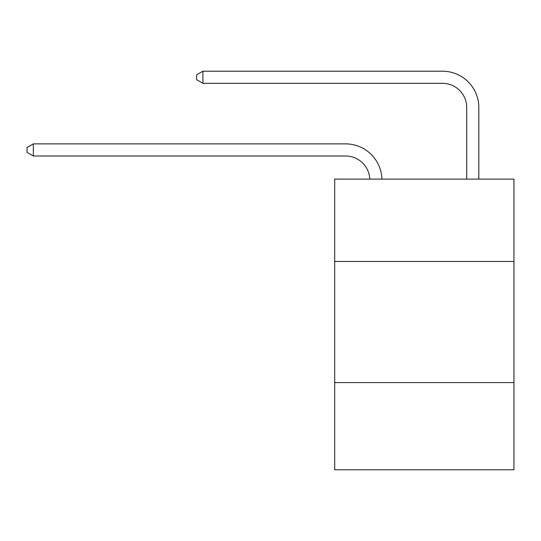 <?xml version="1.0" encoding="UTF-8"?>
<svg xmlns="http://www.w3.org/2000/svg" width="541" height="541" viewBox="0 0 541 541"><rect width="100%" height="100%" fill="white"/><g stroke="black" fill="none" stroke-linecap="round" stroke-linejoin="round"><path stroke-width="0.81" d="M513.95 261.465L513.95 179.105L334.696 179.105L334.696 261.465L513.95 261.465L513.95 469.791L334.696 469.791L334.696 261.465M513.95 382.582L334.696 382.582M345.591 155.991A24.223 24.223 178.8 0 1 369.794 179.105A24.223 24.223 0 0 0 345.591 155.991L33.346 155.991L27.05 152.359L27.05 147.517L33.346 143.879L345.591 143.879A36.335 36.335 -1.2 0 1 381.912 179.105M466.714 179.105L466.714 107.544A24.223 24.223 0 0 0 442.491 83.321L202.916 83.321L196.62 79.689L196.62 74.841L202.916 71.209L442.491 71.209A36.335 36.335 0 0 1 478.826 107.544L478.826 179.105M466.714 107.544A24.223 24.223 0 0 0 442.491 83.321A24.223 24.223 0 0 1 466.714 107.544A24.223 24.223 0 0 0 442.491 83.321A24.223 24.223 0 0 1 466.714 107.544A24.223 24.223 0 0 0 442.491 83.321A24.223 24.223 0 0 1 466.714 107.544A24.223 24.223 0 0 0 442.491 83.321A24.223 24.223 0 0 1 466.714 107.544A24.223 24.223 0 0 0 442.491 83.321A24.223 24.223 0 0 1 466.714 107.544A24.223 24.223 0 0 0 442.491 83.321A24.223 24.223 0 0 1 466.714 107.544A24.223 24.223 0 0 0 442.491 83.321A24.223 24.223 0 0 1 466.714 107.544A24.223 24.223 0 0 0 442.491 83.321A24.223 24.223 0 0 1 466.714 107.544A24.223 24.223 0 0 0 442.491 83.321A24.223 24.223 0 0 1 466.714 107.544A24.223 24.223 0 0 0 442.491 83.321A24.223 24.223 0 0 1 466.714 107.544A24.223 24.223 0 0 0 442.491 83.321A24.223 24.223 0 0 1 466.714 107.544A24.223 24.223 0 0 0 442.491 83.321A24.223 24.223 0 0 1 466.714 107.544A24.223 24.223 0 0 0 442.491 83.321A24.223 24.223 0 0 1 466.714 107.544A24.223 24.223 0 0 0 442.491 83.321M202.916 83.321L202.916 71.209L442.491 71.209M33.346 155.991L33.346 143.879L345.591 143.879"/></g></svg>

